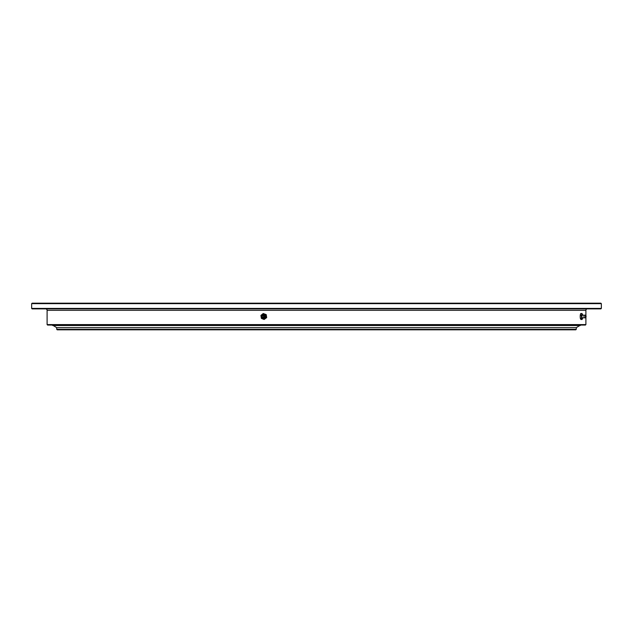 <?xml version="1.0" encoding="UTF-8"?>
<svg xmlns="http://www.w3.org/2000/svg" width="633" height="633" viewBox="0 0 633 633"><rect width="100%" height="100%" fill="white"/><g stroke="black" fill="none" stroke-linecap="round" stroke-linejoin="round"><path stroke-width="0.95" d="M575.793 329.817L57.207 329.817L56.733 329.342L576.267 329.342L575.793 329.817M53.235 325.536L56.733 327.672L576.267 327.672L56.733 327.672L56.733 329.342M579.765 325.536L576.267 327.672L576.267 329.342M45.679 308.888A1.424 1.424 0 0 1 47.103 310.32L47.103 324.587L585.897 324.587L585.897 317.663M587.321 308.888A1.424 1.424 0 0 0 585.897 310.32L47.103 310.32M585.897 324.587L585.422 325.061L47.578 325.061L47.103 324.587M601.35 308.413L600.875 308.888L32.125 308.888L31.65 308.413L601.35 308.413L601.35 303.658L31.65 303.658L32.125 303.183L600.875 303.183L601.35 303.658M31.65 308.413L31.65 303.658M585.897 315.337L585.897 310.32M53.148 325.481L579.852 325.481M52.452 325.061A0.475 0.475 0 0 0 52.927 325.536L580.073 325.536A0.475 0.475 0 0 0 580.548 325.061M584.006 315.258L584.006 317.742L582.21 318.098L581.798 316.753L582.21 314.902L584.006 315.258M585.984 316.389L585.849 317.212L585.984 316.389M586.079 316.318L585.873 315.313L585.62 316.682L585.873 317.687L586.079 316.318M580.532 318.937L580.366 318.391L580.912 319.483L582.099 319.483L582.471 318.391M580.366 318.375A2.619 0.506 -90 0 1 580.342 318.257A2.619 0.506 -90 0 1 580.216 316.896L580.366 318.391L581.553 318.391L582.099 319.483M580.35 314.68A2.619 0.506 -90 0 0 580.342 314.743A2.619 0.506 -90 0 0 580.216 316.896L580.279 315.408L581.466 315.408L581.553 318.391M580.398 314.459L580.279 315.408L580.738 313.517L581.925 313.517L581.466 315.408M582.566 317.758A2.619 0.506 -90 0 1 582.495 318.249A2.619 0.506 -90 0 1 582.439 318.541A2.619 0.506 -90 0 1 581.933 318.937A2.619 0.506 -90 0 1 581.616 316.896A2.619 0.506 -90 0 1 581.798 314.459A2.619 0.506 -90 0 1 582.305 314.063L581.925 313.517M582.305 314.063A2.619 0.506 -90 0 1 582.495 314.751A2.619 0.506 -90 0 1 582.566 315.242M47.103 317.663L47.103 315.337M263.613 316.389A0.712 0.696 90 0 1 262.924 317.212A0.712 0.696 90 0 1 262.228 316.611A0.712 0.696 90 0 1 262.924 315.788A0.712 0.696 90 0 1 263.613 316.389M264.072 316.318A1.187 1.163 -90 0 0 262.742 315.329A1.187 1.163 -90 0 0 261.769 316.682A1.187 1.163 -90 0 0 263.099 317.671A1.187 1.163 -90 0 0 264.072 316.318M263.043 314.957A1.662 1.63 90 0 1 264.673 317.806A1.662 1.63 90 0 1 263.043 318.043M263.233 313.517L266.232 314.609L266.683 317.592L265.995 314.609L263.233 313.517L260.923 315.408L261.382 318.391L264.135 319.483L266.446 317.592M266.683 317.592L264.135 319.483M261.128 316.896A2.619 2.564 90 0 1 264.594 314.063A2.619 2.564 90 0 1 265.274 318.541A2.619 2.564 90 0 1 261.128 316.896M585.873 315.313L585.39 315.084L585.39 317.916L583.998 317.742M264.396 316.286A1.416 1.393 -90 0 0 262.806 315.099A1.416 1.393 -90 0 0 261.643 316.714A1.416 1.393 -90 0 0 263.233 317.901A1.416 1.393 -90 0 0 264.396 316.286M583.998 315.258L585.39 315.084M585.873 317.687L585.39 317.916M261.603 316.729C262.323 314.609 263.336 314.459 264.649 316.271C263.929 318.391 262.917 318.541 261.603 316.729"/></g></svg>
